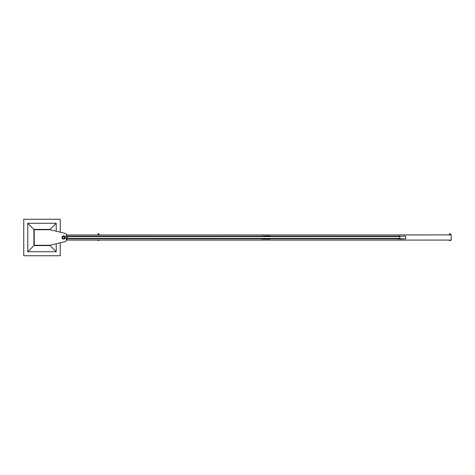 <?xml version="1.0" encoding="UTF-8"?>
<svg xmlns="http://www.w3.org/2000/svg" width="475" height="475" viewBox="0 0 475 475"><rect width="100%" height="100%" fill="white"/><g stroke="black" fill="none" stroke-linecap="round" stroke-linejoin="round"><path stroke-width="0.71" d="M67.022 238.794L399.742 238.794L399.742 236.206L67.022 236.206L264.136 236.206M66.227 240.487A1.128 1.128 0 0 1 65.36 241.585L50.077 245.254L34.248 245.254L34.248 229.746L50.077 229.746L65.36 233.415A1.128 1.128 0 0 1 66.227 234.513L66.227 240.029A3.616 3.616 0 0 0 66.227 234.971L451.25 234.917L451.25 240.083L451.25 234.917M66.227 240.083L451.25 240.083M99.002 234.561L98.052 234.561L99.073 234.561L99.002 234.917L98.842 234.608M98.052 234.561L97.892 234.87L98.206 234.608M99.162 234.608L99.073 234.3L97.892 234.608M98.206 234.87L98.842 234.87M97.927 240.083L97.927 240.451L98.527 240.498L98.076 240.498M98.824 240.083L98.972 240.498L99.121 240.083M98.23 240.083L98.23 240.451M98.2 233.67L98.847 233.67L98.2 233.67L98.2 234.3M449.641 234.87L450.591 234.87L449.956 234.561L450.508 234.3L449.409 234.3L449.481 234.917L449.326 234.608M449.956 233.623L449.635 234.3M450.555 240.083L450.555 240.451L449.956 240.498L450.407 240.498M449.51 240.498L449.956 240.498L449.362 240.451L449.362 240.083M450.258 240.083L450.258 240.451M449.956 233.67L449.635 233.67M449.659 240.083L449.659 240.451M261.951 235.95L264.296 236.206M264.159 235.95L269.925 235.95M261.951 239.05L269.925 239.05M399.902 236.206L405.668 236.206L405.668 238.794L399.902 238.794L399.766 236.592M399.766 238.408L399.902 238.794M399.766 235.95L397.551 236.206L405.531 236.206M399.766 238.794L397.551 239.05L399.766 238.794M399.766 239.05L405.531 238.794M66.227 234.917L66.227 234.513M50.077 245.254L65.36 241.585M62.51 237.5A1.128 1.128 0 0 0 64.208 238.48A1.128 1.128 0 0 0 64.208 236.52A1.128 1.128 0 0 0 62.51 237.5M62.641 237.5A1.003 1.003 0 0 1 64.143 236.633A1.003 1.003 0 0 1 64.143 238.367A1.003 1.003 0 0 1 62.641 237.5M65.259 237.5A1.615 1.615 0 0 0 62.837 236.099A1.615 1.615 0 0 0 62.837 238.901A1.615 1.615 0 0 0 65.259 237.5M64.802 237.5A1.164 1.164 0 0 1 63.062 238.509A1.164 1.164 0 0 1 63.062 236.491A1.164 1.164 0 0 1 64.802 237.5M49.928 229.746A0.778 0.778 0 0 0 49.299 229.425L34.699 229.425A0.778 0.778 0 0 0 33.927 230.203L33.927 244.797A0.778 0.778 0 0 0 34.699 245.575L49.299 245.575A0.778 0.778 0 0 0 49.928 245.254M34.153 245.349L27.782 251.72L56.222 251.72L49.845 245.349M49.845 229.651L56.222 223.28L27.782 223.28L27.782 251.72M34.153 229.651L27.782 223.28M56.222 251.72L56.222 243.776M56.222 231.224L56.222 223.28M60.248 232.192L60.248 219.248L23.75 219.248L23.75 255.752L60.248 255.752L60.248 242.808M67.141 238.402L399.766 238.402M67.141 236.598L399.766 236.598M98.847 233.67L98.847 234.3M450.235 233.623L450.282 234.3"/></g></svg>
